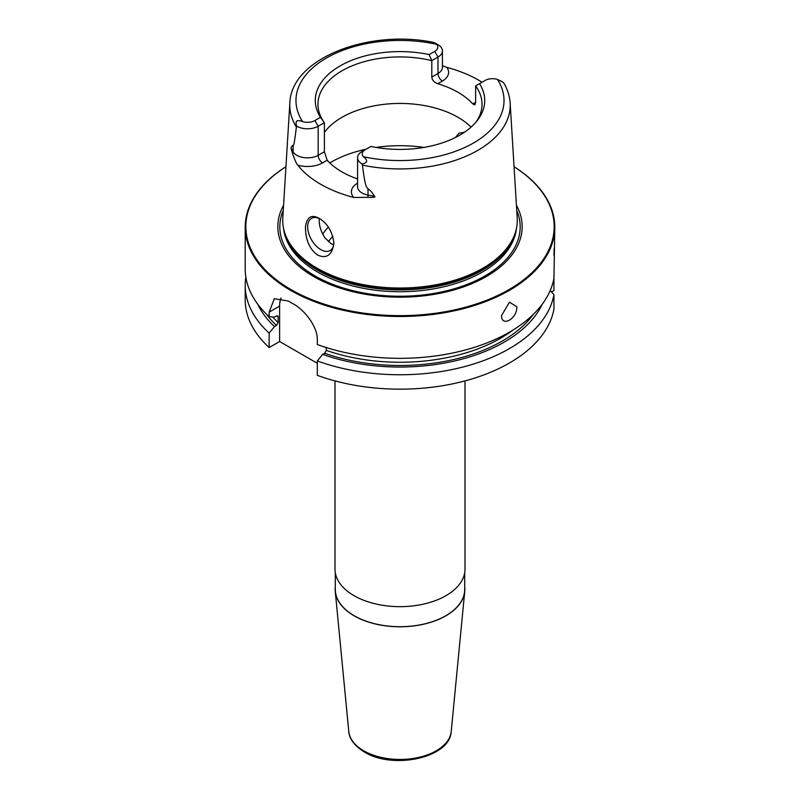 <?xml version="1.0" encoding="UTF-8"?>
<svg xmlns="http://www.w3.org/2000/svg" width="800" height="800" viewBox="0 0 800 800"><rect width="100%" height="100%" fill="white"/><g stroke="black" fill="none" stroke-linecap="round" stroke-linejoin="round"><path stroke-width="1.2" d="M257.66 304.08A147.43 85.12 0 0 0 274.49 326.58L269.15 333.13L269.15 347.55L279.61 341.51L279.61 306.13L269.15 312.16L269.15 316.72A154.79 89.36 180 0 1 245.21 268.98L245.21 227.14A154.79 89.36 180 0 1 285.94 166.72M269.15 312.16L274.32 298.71L288.38 301.06A154.79 89.36 180 0 0 290.55 302.34A154.79 89.36 180 0 0 292.76 303.59C304.51 309.74 317.8 326.84 317.31 339.97L317.31 344.52A154.79 89.36 180 0 0 553.95 278.24L553.95 290.55L551.49 291.97M514.06 166.72A154.79 89.36 0 0 1 554.79 227.14A154.79 89.36 0 0 1 459.23 309.7A154.79 89.36 0 0 1 290.55 290.33A154.79 89.36 180 0 1 245.21 227.14M274.49 326.58L276.46 325.45L278.15 322.58L278.15 316.89L276.46 315.97L274.49 317.1L269.15 316.72M317.31 360.94L317.31 375.35A154.79 89.36 180 0 0 553.95 309.07L553.95 294.66A154.79 89.36 180 0 1 317.31 360.94L322.65 354.39L324.62 353.25L326.31 350.38L326.31 347.56M269.15 347.55A154.79 89.36 180 0 1 245.21 299.81L245.21 285.39A154.79 89.36 180 0 1 245.87 277.19M269.15 333.13A154.79 89.36 180 0 1 245.21 285.39M554.79 227.14L553.95 278.24M554.14 248.52L553.95 255.16M516.82 306.75C517.4 318.58 501.55 327.73 501.55 315.56L509.45 302.18L516.82 306.75M553.95 294.66L550.2 290.57M322.65 354.39A147.43 85.12 0 0 0 542.34 304.08M276.99 315.76A142.4 82.22 0 0 0 278.15 316.89L277.82 315.96M317.31 363.28L279.61 341.51M279.61 306.13A30.96 17.87 60 0 1 281.04 297.97M465.01 380.91L465.01 569.13A65.01 37.53 180 0 1 424.88 603.8A65.01 37.53 180 0 1 354.03 595.67A65.01 37.53 180 0 1 334.99 569.13L334.99 380.91M335.3 572.79L335.3 589.35A64.7 37.35 180 0 0 354.25 615.76A64.7 37.35 0 0 0 424.76 623.86A64.7 37.35 0 0 0 464.7 589.35L464.7 572.79M464.7 586.85A64.84 37.44 180 0 1 464.74 591.43A64.84 37.44 180 0 1 423.14 624.32A64.84 37.44 180 0 1 354.15 615.82A64.84 37.44 180 0 1 335.26 591.43A64.84 37.44 180 0 1 335.3 586.85M285.94 166.75A154.17 89.01 180 0 0 290.99 289.57A154.17 89.01 0 0 0 506.4 291.05A154.17 89.01 0 0 0 514.06 166.75M516.42 205.26A122.17 70.53 0 0 1 463.51 286.89A122.17 70.53 0 0 1 313.61 276.51A122.17 70.53 180 0 1 283.58 205.26M317.08 268.19A117.27 67.71 180 0 1 284.85 233.14A117.27 67.71 180 0 1 282.8 217.92L289.85 103.05A110.22 63.63 180 0 0 296.38 126.99C293.97 146.92 293.67 144.7 293.13 145.66C292.65 145.03 291.93 145.82 290.98 148.01L292.65 153.91C292.97 154.35 295.53 162.66 297.72 165.12A112.25 64.81 180 0 0 320.63 184.24A112.25 64.81 180 0 0 353.76 197.47L367.86 197.33A6.19 1.56 100.6 0 0 368.01 195.07L368.01 188.9C366.6 186.81 365.25 188.07 362.45 165.13A110.22 63.63 0 0 0 510.15 103.05L517.2 217.92A117.27 67.71 0 0 1 515.15 233.14A117.27 67.71 0 0 1 434.36 285.05A117.27 67.71 0 0 1 317.08 268.19M319.19 218.36L319.19 218.36C327.56 223.43 332.48 231.74 333.93 243.3C332.07 255.1 326.64 259.03 317.63 255.09C309.5 249.13 305.44 239.72 305.47 226.87C306.89 216.97 311.46 214.13 319.19 218.36M442.43 65.71L446.77 67.36A111.47 64.36 180 0 1 478.82 80.27A111.47 64.36 180 0 1 482.06 82.22M362 151.54L365.28 149.64L362 151.54A15.11 8.72 0 0 0 357.57 157.7L357.57 186.77A15.11 8.72 0 0 0 368.01 195.07L374.63 196.31C371.69 191.86 369.48 189.39 368.01 188.9M374.63 196.31C375.89 197.25 373.64 197.59 367.86 197.33M357.57 157.7A15.11 8.72 0 0 0 362.11 163.93C367.67 162.88 368.11 160.48 363.43 156.73A10.46 6.04 0 0 1 365.28 149.64L370.85 146.43A84.72 48.91 180 0 0 477.34 120.47A84.72 48.91 180 0 0 479.54 83.67L475.62 85.94L475.62 102.37L474.85 104.91L472.83 103.98A82.04 47.36 180 0 0 458.01 92.29A82.04 47.36 0 0 0 437.76 83.73C434.09 82.3 432.1 80.07 431.8 77.06L431.8 60.63A82.04 47.36 180 0 0 317.96 104.3A82.04 47.36 180 0 0 324.38 122.65L318.18 126.23A15.11 8.72 180 0 1 296.7 126.17C294.95 120.93 296.92 119.41 302.61 121.62A10.46 6.04 180 0 0 314.89 120.55L320.46 117.33L324.38 122.65L324.38 151.72L327.17 160.22A82.04 47.36 0 0 0 341.99 171.91A82.04 47.36 180 0 0 357.57 178.96M333.92 242.63A18.57 10.72 60 0 1 330.08 250.53A18.57 10.72 60 0 1 315.77 245.56A18.57 10.72 60 0 1 307.66 226.87A18.57 10.72 60 0 1 311.51 218.36A18.57 10.72 60 0 1 320.01 218.86M319.25 218.5L319.18 220.22C319.22 226.18 321.16 232.1 324.99 237.97L331.1 243.66L333.68 244.83M455.38 137.52L459.04 133.19L464.55 132.18M471.06 127.13A82.04 47.36 180 0 0 458.01 117.3A82.04 47.36 0 0 0 324.38 132.44M475.62 85.94A82.04 47.36 180 0 1 482.04 104.3A82.04 47.36 180 0 1 476.05 122.05M296.38 126.99L296.7 126.17M362.11 163.93L362.45 165.13M500.15 80.6L503.19 82.36A15.11 8.72 180 0 1 503.3 82.42L497.39 79.39A10.46 6.04 180 0 0 485.11 80.46L479.54 83.67M320.46 117.33A84.72 48.91 180 0 1 340.1 65.92A84.72 48.91 180 0 1 429.15 54.58L434.72 51.37A10.46 6.04 0 0 0 436.57 44.28L433.63 42.42C368.46 28.87 291.05 58.53 289.85 103.05M431.8 77.06L438 73.48L438 57.05L431.8 60.63L429.15 54.58M434.72 51.37L438 57.05A15.11 8.72 0 0 0 442.43 50.89A15.11 8.72 0 0 0 438 44.72A15.11 8.72 0 0 0 437.89 44.66M328.32 227.1A82.04 47.36 0 0 0 322.73 234.23M533.46 314.24A144.72 83.56 180 0 1 324.62 353.25M276.46 325.45A144.72 83.56 180 0 1 266.54 314.24M326.31 350.38A142.4 82.22 0 0 0 513.09 330M272.79 316.98A142.4 82.22 0 0 0 278.15 322.58M464.74 591.43L451.22 731.48A51.3 29.62 180 0 1 418.31 757.5A51.3 29.62 180 0 1 363.72 750.78A51.3 29.62 180 0 1 348.78 731.48L335.26 591.43M516.74 210.37A120.18 69.39 0 0 1 458.95 287.33A120.18 69.39 0 0 1 315.02 275.92A120.18 69.39 180 0 1 283.26 210.37M283.55 228.3A116.65 67.35 180 0 0 317.51 271.98A116.65 67.35 0 0 0 441.46 287.31A116.65 67.35 0 0 0 516.45 228.3M515.42 232.3A116.65 67.35 0 0 1 436.69 286.46A116.65 67.35 0 0 1 317.51 270.16A116.65 67.35 180 0 1 284.58 232.3M284.85 233.14L285.36 234.65A116.76 67.41 180 0 0 317.44 269.55A116.76 67.41 0 0 0 434.21 286.33A116.76 67.41 0 0 0 514.64 234.65L515.15 233.14M327.17 160.22L322.55 162.89A21.3 12.3 180 0 1 297.72 165.12M357.57 183.16A21.3 12.3 0 0 0 353.76 197.47M423.94 147.42A97.51 56.3 0 0 0 376.06 147.42M365.99 149.23A97.51 56.3 0 0 0 329.8 162.92M324.38 151.72L318.18 155.3A6.19 3.57 -120 0 0 322.55 162.89M314.89 120.55L318.18 126.23L318.18 155.3A15.11 8.72 180 0 1 293.13 151.83A6.19 4.81 -29.4 0 1 292.65 153.91M293.13 145.66L293.13 151.83L290.98 148.01M363.43 156.73A104.03 60.06 0 0 0 473.56 142.97A104.03 60.06 0 0 0 497.39 79.39M436.57 44.28A104.03 60.06 0 0 0 326.44 58.03A104.03 60.06 0 0 0 302.61 121.62M472.83 103.98L475.62 102.37M437.76 83.73L442.38 81.07A21.3 12.3 0 0 0 446.77 67.36M442.38 81.07A6.19 3.57 60 0 1 438 73.48A15.11 8.72 0 0 0 442.43 67.32L442.43 50.89M332.86 236.37A77.08 44.5 0 0 0 328.41 241.74M451.22 731.48C450.16 757.99 392.85 769.87 364.36 752C351.37 744.03 348.9 735.53 348.78 731.48M510.15 103.05C509.68 95.96 507.49 89.16 503.58 82.67M434.96 42.97L438 44.72"/></g></svg>
